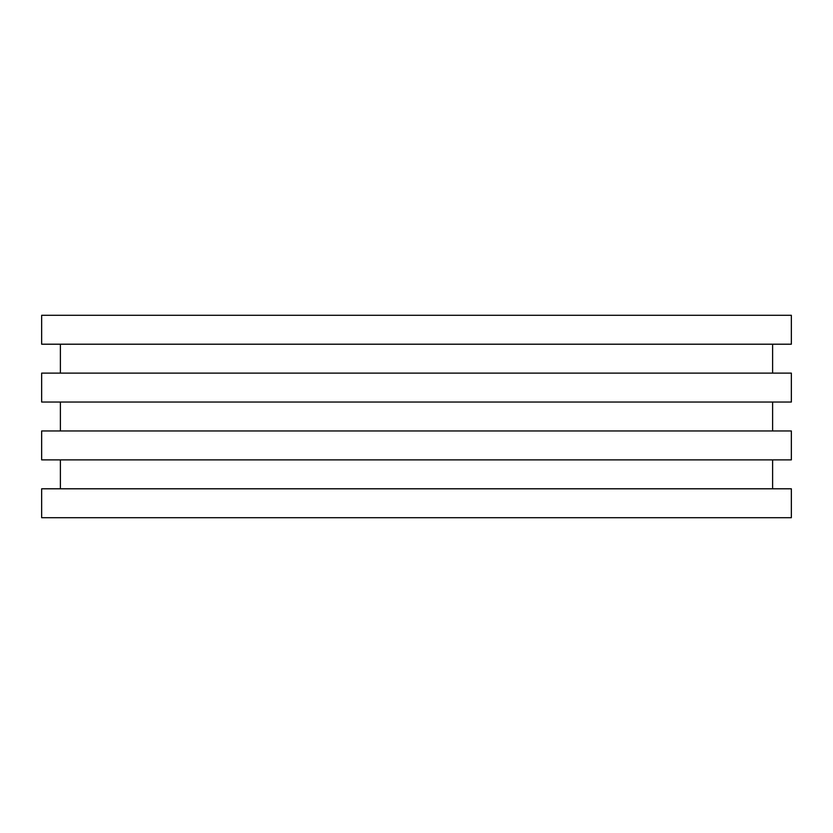 <?xml version="1.0" encoding="UTF-8"?>
<svg xmlns="http://www.w3.org/2000/svg" width="833" height="833" viewBox="0 0 833 833"><rect width="100%" height="100%" fill="white"/><g stroke="black" fill="none" stroke-linecap="round" stroke-linejoin="round"><path stroke-width="1.25" d="M41.65 517.71L791.35 517.71L791.35 488.794L41.65 488.794L41.65 517.71M60.392 488.794L60.392 459.878M41.65 459.878L791.35 459.878L791.35 430.963L41.65 430.963L41.65 459.878M60.392 430.963L60.392 402.037M41.65 402.037L791.35 402.037L791.35 373.122L41.65 373.122L41.65 402.037M60.392 373.122L60.392 344.206M41.65 344.206L791.35 344.206L791.35 315.291L41.65 315.291L41.65 344.206M772.607 488.794L772.607 459.878M772.607 430.963L772.607 402.037M772.607 373.122L772.607 344.206"/></g></svg>
